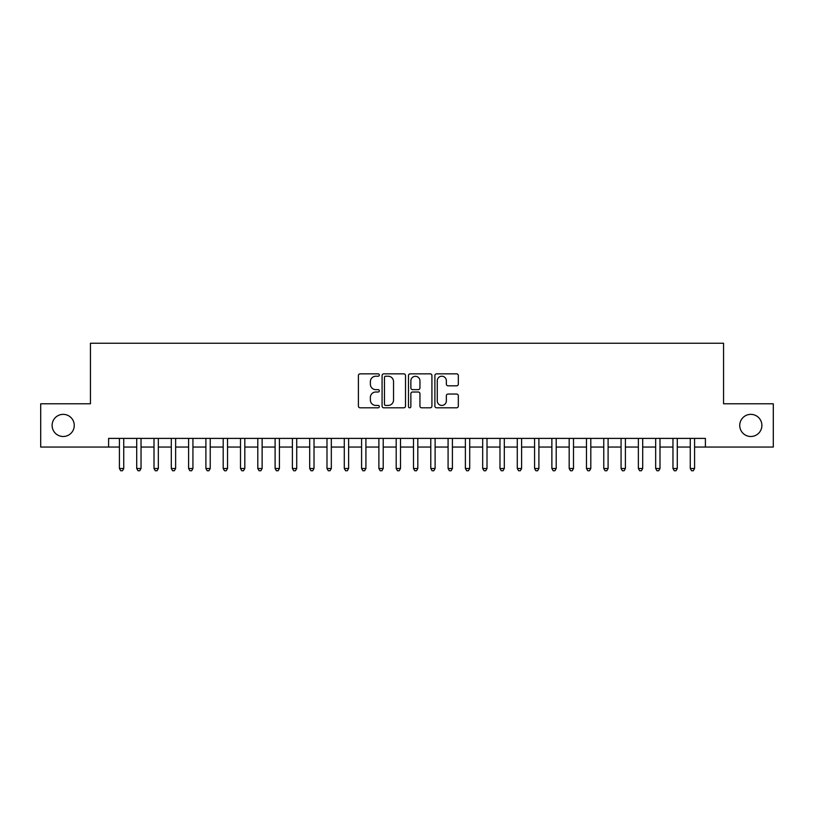 <?xml version="1.0" encoding="UTF-8"?>
<svg xmlns="http://www.w3.org/2000/svg" width="814" height="814" viewBox="0 0 814 814"><rect width="100%" height="100%" fill="white"/><g stroke="black" fill="none" stroke-linecap="round" stroke-linejoin="round"><path stroke-width="1.22" d="M379.324 375.03A1.19 1.19 0 0 0 378.134 373.85L360.093 373.85A1.699 1.699 0 0 0 358.394 375.539L358.394 406.105A1.699 1.699 0 0 0 360.093 407.804L378.134 407.804A1.19 1.19 0 0 0 379.324 406.613A1.19 1.19 0 0 0 378.134 405.433L375.803 405.433A5.433 5.433 0 0 1 370.37 400L370.37 397.446A5.433 5.433 0 0 1 375.803 392.012L378.134 392.012A1.19 1.19 0 0 0 379.324 390.822A1.19 1.19 0 0 0 378.134 389.641L375.803 389.641A5.433 5.433 0 0 1 370.37 384.208L370.37 381.654A5.433 5.433 0 0 1 375.803 376.221L378.134 376.221A1.19 1.19 0 0 0 379.324 375.03M739.743 425.427A11.07 11.07 0 0 0 750.813 436.497A11.07 11.07 0 0 0 761.884 425.427A11.07 11.07 0 0 0 750.813 414.357A11.07 11.07 0 0 0 739.743 425.427M52.116 425.427A11.07 11.07 0 0 0 63.187 436.497A11.07 11.07 0 0 0 74.257 425.427A11.07 11.07 0 0 0 63.187 414.357A11.07 11.07 0 0 0 52.116 425.427M456.623 385.816A1.699 1.699 0 0 0 458.323 384.116L458.323 375.539A1.699 1.699 0 0 0 456.623 373.85L436.589 373.85A1.699 1.699 0 0 0 434.89 375.539L434.89 406.105A1.699 1.699 0 0 0 436.589 407.804L456.623 407.804A1.699 1.699 0 0 0 458.323 406.105L458.323 395.746A1.699 1.699 0 0 0 456.623 394.047L448.046 394.047A1.699 1.699 0 0 0 446.347 395.746L446.347 400.885A4.538 4.538 0 0 1 441.809 405.433A4.538 4.538 0 0 1 437.271 400.885L437.271 380.769A4.538 4.538 0 0 1 441.809 376.221A4.538 4.538 0 0 1 446.347 380.769L446.347 384.116A1.699 1.699 0 0 0 448.046 385.816L456.623 385.816M108.598 447.049L40.7 447.049L40.7 403.795L90.435 403.795L90.435 343.254L723.565 343.254L723.565 403.795L773.3 403.795L773.3 447.049L705.402 447.049L705.402 438.4L108.598 438.4L108.598 447.049L119.414 447.049M405.514 375.539A1.699 1.699 0 0 0 403.815 373.85L383.781 373.85A1.699 1.699 0 0 0 382.081 375.539L382.081 406.105A1.699 1.699 0 0 0 383.781 407.804L403.815 407.804A1.699 1.699 0 0 0 405.514 406.105L405.514 375.539M410.185 373.85L430.219 373.85A1.699 1.699 0 0 1 431.919 375.539L431.919 406.105A1.699 1.699 0 0 1 430.219 407.804L421.642 407.804A1.699 1.699 0 0 1 419.943 406.105L419.943 393.711A1.699 1.699 0 0 0 418.254 392.012L412.566 392.012A1.699 1.699 0 0 0 410.867 393.711L410.867 406.613A1.19 1.19 0 0 1 409.676 407.804A1.19 1.19 0 0 1 408.486 406.613L408.486 375.539A1.699 1.699 0 0 1 410.185 373.85M123.738 447.049L136.711 447.049M141.036 447.049L154.009 447.049M158.333 447.049L171.306 447.049M175.631 447.049L188.604 447.049M192.928 447.049L205.901 447.049M210.226 447.049L223.199 447.049M227.523 447.049L240.496 447.049M244.821 447.049L257.794 447.049M262.128 447.049L275.101 447.049M279.426 447.049L292.399 447.049M296.723 447.049L309.696 447.049M314.021 447.049L326.994 447.049M331.318 447.049L344.291 447.049M348.616 447.049L361.589 447.049M365.913 447.049L378.886 447.049M383.211 447.049L396.184 447.049M400.508 447.049L413.492 447.049M417.816 447.049L430.789 447.049M435.114 447.049L448.087 447.049M452.411 447.049L465.384 447.049M469.709 447.049L482.682 447.049M487.006 447.049L499.979 447.049M504.304 447.049L517.277 447.049M521.601 447.049L534.574 447.049M538.899 447.049L551.872 447.049M556.206 447.049L569.179 447.049M573.504 447.049L586.477 447.049M590.801 447.049L603.774 447.049M608.099 447.049L621.072 447.049M625.396 447.049L638.369 447.049M642.694 447.049L655.667 447.049M659.991 447.049L672.964 447.049M677.289 447.049L690.262 447.049M694.586 447.049L705.402 447.049M385.653 376.221A1.19 1.19 0 0 0 384.462 377.411L384.462 404.243A1.19 1.19 0 0 0 385.653 405.433L388.105 405.433A5.433 5.433 0 0 0 393.538 400L393.538 381.654A5.433 5.433 0 0 0 388.105 376.221L385.653 376.221M419.943 380.85A4.538 4.538 0 0 0 415.405 376.312A4.538 4.538 0 0 0 410.867 380.85L410.867 387.942A1.699 1.699 0 0 0 412.566 389.641L418.254 389.641A1.699 1.699 0 0 0 419.943 387.942L419.943 380.85M123.738 438.4L123.738 468.498L119.414 468.498L119.414 438.4M123.738 468.498L122.436 470.746L120.706 470.746L119.414 468.498M141.036 438.4L141.036 468.498L136.711 468.498L136.711 438.4M141.036 468.498L139.733 470.746L138.004 470.746L136.711 468.498M158.333 438.4L158.333 468.498L154.009 468.498L154.009 438.4M158.333 468.498L157.031 470.746L155.301 470.746L154.009 468.498M175.631 438.4L175.631 468.498L171.306 468.498L171.306 438.4M175.631 468.498L174.328 470.746L172.599 470.746L171.306 468.498M192.928 438.4L192.928 468.498L188.604 468.498L188.604 438.4M192.928 468.498L191.636 470.746L189.906 470.746L188.604 468.498M210.226 438.4L210.226 468.498L205.901 468.498L205.901 438.4M210.226 468.498L208.933 470.746L207.204 470.746L205.901 468.498M227.523 438.4L227.523 468.498L223.199 468.498L223.199 438.4M227.523 468.498L226.231 470.746L224.501 470.746L223.199 468.498M244.821 438.4L244.821 468.498L240.496 468.498L240.496 438.4M244.821 468.498L243.528 470.746L241.799 470.746L240.496 468.498M262.128 438.4L262.128 468.498L257.794 468.498L257.794 438.4M262.128 468.498L260.826 470.746L259.096 470.746L257.794 468.498M279.426 438.4L279.426 468.498L275.101 468.498L275.101 438.4M279.426 468.498L278.123 470.746L276.394 470.746L275.101 468.498M296.723 438.4L296.723 468.498L292.399 468.498L292.399 438.4M296.723 468.498L295.421 470.746L293.691 470.746L292.399 468.498M314.021 438.4L314.021 468.498L309.696 468.498L309.696 438.4M314.021 468.498L312.718 470.746L310.989 470.746L309.696 468.498M331.318 438.4L331.318 468.498L326.994 468.498L326.994 438.4M331.318 468.498L330.016 470.746L328.286 470.746L326.994 468.498M348.616 438.4L348.616 468.498L344.291 468.498L344.291 438.4M348.616 468.498L347.324 470.746L345.594 470.746L344.291 468.498M365.913 438.4L365.913 468.498L361.589 468.498L361.589 438.4M365.913 468.498L364.621 470.746L362.891 470.746L361.589 468.498M383.211 438.4L383.211 468.498L378.886 468.498L378.886 438.4M383.211 468.498L381.919 470.746L380.189 470.746L378.886 468.498M400.508 438.4L400.508 468.498L396.184 468.498L396.184 438.4M400.508 468.498L399.216 470.746L397.486 470.746L396.184 468.498M417.816 438.4L417.816 468.498L413.492 468.498L413.492 438.4M417.816 468.498L416.514 470.746L414.784 470.746L413.492 468.498M435.114 438.4L435.114 468.498L430.789 468.498L430.789 438.4M435.114 468.498L433.811 470.746L432.081 470.746L430.789 468.498M452.411 438.4L452.411 468.498L448.087 468.498L448.087 438.4M452.411 468.498L451.109 470.746L449.379 470.746L448.087 468.498M469.709 438.4L469.709 468.498L465.384 468.498L465.384 438.4M469.709 468.498L468.406 470.746L466.676 470.746L465.384 468.498M487.006 438.4L487.006 468.498L482.682 468.498L482.682 438.4M487.006 468.498L485.714 470.746L483.984 470.746L482.682 468.498M504.304 438.4L504.304 468.498L499.979 468.498L499.979 438.4M504.304 468.498L503.011 470.746L501.282 470.746L499.979 468.498M521.601 438.4L521.601 468.498L517.277 468.498L517.277 438.4M521.601 468.498L520.309 470.746L518.579 470.746L517.277 468.498M538.899 438.4L538.899 468.498L534.574 468.498L534.574 438.4M538.899 468.498L537.606 470.746L535.877 470.746L534.574 468.498M556.206 438.4L556.206 468.498L551.872 468.498L551.872 438.4M556.206 468.498L554.904 470.746L553.174 470.746L551.872 468.498M573.504 438.4L573.504 468.498L569.179 468.498L569.179 438.4M573.504 468.498L572.201 470.746L570.472 470.746L569.179 468.498M590.801 438.4L590.801 468.498L586.477 468.498L586.477 438.4M590.801 468.498L589.499 470.746L587.769 470.746L586.477 468.498M608.099 438.4L608.099 468.498L603.774 468.498L603.774 438.4M608.099 468.498L606.796 470.746L605.067 470.746L603.774 468.498M625.396 438.4L625.396 468.498L621.072 468.498L621.072 438.4M625.396 468.498L624.094 470.746L622.364 470.746L621.072 468.498M642.694 438.4L642.694 468.498L638.369 468.498L638.369 438.4M642.694 468.498L641.401 470.746L639.672 470.746L638.369 468.498M659.991 438.4L659.991 468.498L655.667 468.498L655.667 438.4M659.991 468.498L658.699 470.746L656.969 470.746L655.667 468.498M677.289 438.4L677.289 468.498L672.964 468.498L672.964 438.4M677.289 468.498L675.996 470.746L674.267 470.746L672.964 468.498M694.586 438.4L694.586 468.498L690.262 468.498L690.262 438.4M694.586 468.498L693.294 470.746L691.564 470.746L690.262 468.498"/></g></svg>
